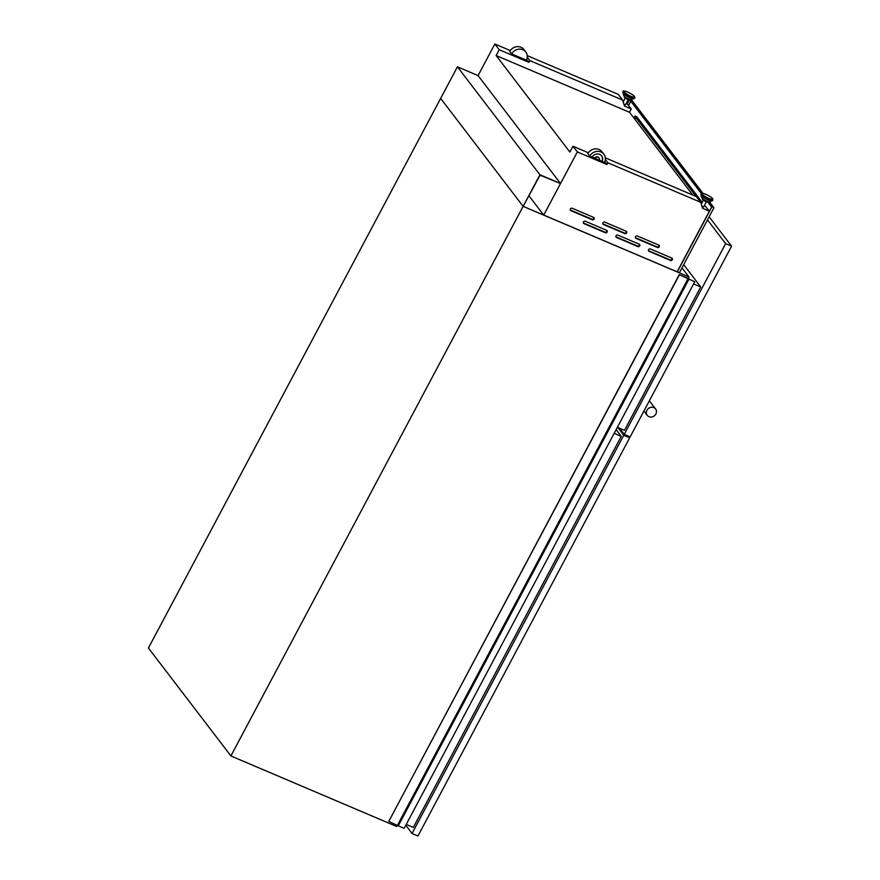 <?xml version="1.0" encoding="UTF-8"?>
<svg xmlns="http://www.w3.org/2000/svg" width="880" height="880" viewBox="0 0 880 880"><rect width="100%" height="100%" fill="white"/><g stroke="black" fill="none" stroke-linecap="round" stroke-linejoin="round"><path stroke-width="1.32" d="M560.538 183.535L478.06 75.592L457.446 66.825L440.649 98.417L523.127 206.36L540.056 175.197L560.538 183.535L539.924 174.768L523.127 206.36L440.649 98.417L148.423 648.01L230.901 755.953L396.715 826.507L397.474 825.099M539.924 174.768L457.446 66.825M688.347 278.047L689.59 279.422L694.749 281.776L679.261 274.648L688.446 278.509L688.941 276.914L682 267.828M694.749 281.776L404.14 828.344L398.277 825.858L388.784 821.403L679.393 274.835M388.784 821.403L679.261 274.648M398.277 825.858L688.897 279.279M583.462 221.947A1.397 1.254 142.6 0 0 584.001 223.663L605.319 232.727A1.397 1.254 142.6 0 0 607.079 230.67A1.397 1.254 142.6 0 0 606.606 230.318L585.288 221.243A1.397 1.254 142.6 0 0 583.462 221.947M583.352 222.959A1.397 1.254 142.6 0 0 583.539 223.047L604.857 232.122A1.397 1.254 142.6 0 0 606.793 230.406M616.033 235.807A1.397 1.254 142.6 0 0 616.572 237.523L637.89 246.587A1.397 1.254 142.6 0 0 639.65 244.53A1.397 1.254 142.6 0 0 639.177 244.167L617.859 235.103A1.397 1.254 142.6 0 0 616.033 235.807M615.923 236.819A1.397 1.254 142.6 0 0 616.11 236.907L637.428 245.982A1.397 1.254 142.6 0 0 639.364 244.266M648.604 249.667A1.397 1.254 142.6 0 0 649.143 251.383L670.461 260.447A1.397 1.254 142.6 0 0 672.221 258.39A1.397 1.254 142.6 0 0 671.748 258.027L650.43 248.963A1.397 1.254 142.6 0 0 648.604 249.667M648.494 250.668A1.397 1.254 142.6 0 0 648.681 250.767L669.999 259.842A1.397 1.254 142.6 0 0 671.935 258.126M570.394 208.967A1.397 1.254 142.6 0 0 570.933 210.683L592.251 219.758A1.397 1.254 142.6 0 0 594.011 217.69A1.397 1.254 142.6 0 0 593.538 217.338L572.22 208.263A1.397 1.254 142.6 0 0 570.394 208.967M570.284 209.979A1.397 1.254 142.6 0 0 570.471 210.078L591.789 219.142A1.397 1.254 142.6 0 0 593.725 217.426M602.965 222.827A1.397 1.254 142.6 0 0 603.504 224.543L624.822 233.607A1.397 1.254 142.6 0 0 626.582 231.55A1.397 1.254 142.6 0 0 626.109 231.187L604.791 222.123A1.397 1.254 142.6 0 0 602.965 222.827M602.855 223.839A1.397 1.254 142.6 0 0 603.042 223.927L624.36 233.002A1.397 1.254 142.6 0 0 626.296 231.286M635.536 236.687A1.397 1.254 142.6 0 0 636.075 238.403L657.393 247.467A1.397 1.254 142.6 0 0 659.153 245.41A1.397 1.254 142.6 0 0 658.68 245.047L637.362 235.983A1.397 1.254 142.6 0 0 635.536 236.687M635.426 237.699A1.397 1.254 142.6 0 0 635.613 237.787L656.931 246.862A1.397 1.254 142.6 0 0 658.867 245.146M629.783 99.297L629.541 99.748A2.904 0.583 -152 0 1 627.231 99.165A2.904 0.583 -152 0 1 624.514 97.339A2.904 0.583 -152 0 1 624.415 97.02L624.657 96.569M625.482 104.555L623.931 104.269M702.746 198.781L702.515 199.243A2.904 0.583 28 0 0 702.614 199.551A2.904 0.583 28 0 0 705.331 201.377A2.904 0.583 28 0 0 707.641 201.971L707.883 201.52M703.582 206.778L702.031 206.492M478.06 75.592L494.857 44L510.246 50.545M527.23 57.244L529.771 60.566L622.6 100.067L618.233 94.347L527.23 55.616M626.45 103.037L631.279 108.955L629.508 112.277L692.736 195.03M696.113 196.471L634.942 116.402L634.007 118.162M525.789 52.008L523.886 49.511A8.745 7.854 142.6 0 0 509.685 51.403L511.599 53.9L526.394 60.192A8.745 7.854 142.6 0 0 525.789 52.008A8.745 7.854 142.6 0 0 511.599 53.9M594.891 158.323A2.618 2.354 -37.4 0 1 599.291 160.204L594.704 158.081A2.618 2.354 -37.4 0 1 598.928 157.828M543.763 215.072L677.127 271.821L709.379 211.167L702.592 208.285L700.7 202.29L607.871 162.789L606.947 164.549L577.335 151.943L543.719 215.105L677.105 271.81M605.319 157.839L696.322 196.559L700.7 202.29M605.33 159.467L607.871 162.789M704.55 205.249L709.379 211.167M604.791 161.722L606.947 164.549M603.889 154.231A8.745 7.854 142.6 0 1 604.494 162.415L602.118 161.403A5.94 5.346 142.6 0 0 601.667 155.925A5.94 5.346 142.6 0 0 592.064 157.124L589.699 156.112L587.785 153.615A8.745 7.854 142.6 0 1 601.986 151.734L603.889 154.231A8.745 7.854 142.6 0 0 589.699 156.112M599.346 160.061L602.118 161.403M592.141 156.992L594.704 158.081M588.346 152.768L572.957 146.223L577.335 151.943M688.941 276.914L523.127 206.36L230.901 755.953M622.6 100.067L624.503 106.062L631.279 108.955M709.357 201.718L713.955 207.735L679.371 272.767L677.182 271.722M529.045 195.91L543.719 215.105M572.957 146.223L569.866 152.031L496.144 55.539L499.235 49.731L528.847 62.326L529.771 60.566M494.857 44L499.235 49.731M526.691 59.51L528.847 62.326M496.144 55.539L629.508 112.277M601.931 161.161A5.94 5.346 142.6 0 0 601.579 155.804M700.249 201.696L635.008 115.984L633.908 118.041M713.955 207.735L711.876 206.844L677.303 271.876M627.209 103.631L629.222 99.836M702.966 193.347L631.664 100.034L630.234 99.418M629.75 99.352L701.613 193.413M707.85 201.575L711.876 206.844M629.596 99.66L701.371 193.6M707.685 201.883L711.623 207.031L677.347 271.425M627.308 103.752L629.387 99.836M628.584 105.435L630.806 101.255M635.008 115.984L636.779 116.743L702.13 202.268L701.283 203.863M700.348 201.509L702.13 202.268M634.733 119.119L636.097 117.92M616.132 429.638L621.258 436.359L413.314 827.453L406.219 824.439M621.258 436.359L614.163 433.334M683.683 264.649L700.711 286.935L624.481 430.309L617.386 427.295M700.711 286.935L693.616 283.921M646.965 410.245A5.247 4.708 142.6 0 0 647.24 415.327A5.247 4.708 142.6 0 0 655.853 414.029A5.247 4.708 142.6 0 0 655.578 408.958A5.247 4.708 142.6 0 0 646.965 410.245M709.126 216.799L731.577 246.18L630.168 436.887L624.25 434.368L619.542 428.208M731.577 246.18L725.648 243.661L624.25 434.368M707.487 219.89L725.648 243.661M628.43 436.15L629.684 437.789L417.956 836L412.038 833.481L405.768 825.275M629.684 437.789L623.766 435.27L412.038 833.481M617.804 427.471L623.766 435.27M397.518 825.121L688.127 278.553M397.903 825.363L688.523 278.795M583.539 223.047L584.001 223.663M616.11 236.907L616.572 237.523M648.681 250.767L649.143 251.383M570.471 210.078L570.933 210.683M603.042 223.927L603.504 224.543M635.613 237.787L636.075 238.403M630.641 99.451A4.081 0.814 -152 0 1 627.11 98.131A4.081 0.814 -152 0 1 624.052 95.953M623.623 95.37L623.865 95.799C626.736 98.241 629.233 99.462 631.345 99.484A4.455 0.891 -152 0 1 627.572 98.274A4.455 0.891 -152 0 1 623.788 95.667A4.455 0.891 -152 0 1 623.623 95.37L623.172 91.531A6.578 1.309 -152 0 0 623.403 92.246A6.578 1.309 -152 0 0 629.563 96.382A6.578 1.309 -152 0 0 634.799 97.713L634.535 96.481C632.434 93.621 621.874 89.298 623.172 91.531M631.345 99.484L633.963 98.692A6.435 1.287 -152 0 1 628.507 96.954A6.435 1.287 -152 0 1 623.062 93.192A6.435 1.287 -152 0 1 622.82 92.763M633.963 98.692L634.491 98.285A6.578 1.309 -152 0 1 629.255 96.954A6.578 1.309 -152 0 1 623.106 92.818A6.578 1.309 -152 0 1 622.864 92.103M634.359 96.349A6.061 1.21 -152 0 1 630.839 96.272A6.061 1.21 -152 0 1 624.096 91.982A6.061 1.21 -152 0 1 627.605 92.048A6.061 1.21 -152 0 1 634.359 96.349M702.141 198.165A4.081 0.814 28 0 0 705.21 200.343A4.081 0.814 28 0 0 708.73 201.674M701.888 197.879A4.455 0.891 28 0 0 705.672 200.497A4.455 0.891 28 0 0 709.445 201.696C707.322 201.685 704.836 200.453 701.965 198.022L701.723 197.593A4.455 0.891 28 0 0 701.888 197.879M701.723 197.593L700.92 194.986A6.435 1.287 28 0 0 701.162 195.404A6.435 1.287 28 0 0 706.607 199.166A6.435 1.287 28 0 0 712.063 200.904L712.888 199.925L712.624 198.704C710.534 195.844 699.974 191.51 701.272 193.743A6.578 1.309 28 0 0 701.503 194.469A6.578 1.309 28 0 0 707.663 198.605A6.578 1.309 28 0 0 712.888 199.925M700.92 194.986L700.964 194.315A6.578 1.309 28 0 0 701.195 195.041A6.578 1.309 28 0 0 707.355 199.177A6.578 1.309 28 0 0 712.591 200.497M702.185 194.205A6.061 1.21 28 0 0 708.939 198.495A6.061 1.21 28 0 0 712.448 198.561A6.061 1.21 28 0 0 705.705 194.271A6.061 1.21 28 0 0 702.185 194.205M656.931 246.862L657.393 247.467M624.36 233.002L624.822 233.607M591.789 219.142L592.251 219.758M669.999 259.842L670.461 260.447M637.428 245.982L637.89 246.587M604.857 232.122L605.319 232.727M634.491 98.285L634.799 97.713M625.548 104.742L628.276 99.605M709.445 201.696L712.063 200.904M703.648 206.965L706.376 201.817M701.272 204.094L703.34 200.211M700.964 194.315L701.272 193.743M623.172 101.871L625.24 97.988M647.24 415.327L643.94 410.993M655.578 408.958L649.352 400.807"/></g></svg>

